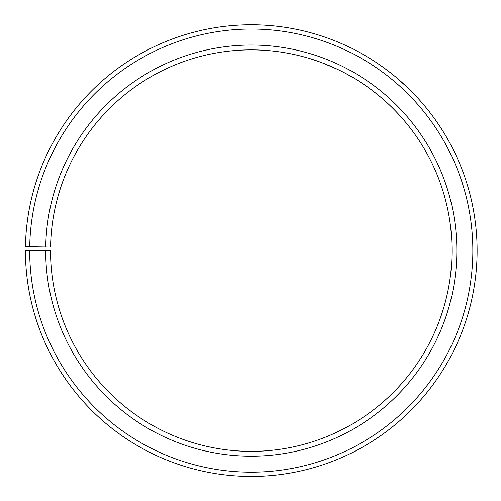 <?xml version="1.0" encoding="UTF-8"?>
<svg xmlns="http://www.w3.org/2000/svg" width="501" height="501" viewBox="0 0 501 501"><rect width="100%" height="100%" fill="white"/><g stroke="black" fill="none" stroke-linecap="round" stroke-linejoin="round"><path stroke-width="0.75" d="M29.684 250.613L25.426 250.613A225.845 225.845 0 0 0 363.05 446.854A225.845 225.845 0 0 0 366.456 56.356A225.845 225.845 0 0 0 25.457 246.674L29.722 246.749A221.58 221.58 0 0 1 364.283 60.026A221.58 221.58 0 0 1 360.939 443.147A221.58 221.58 0 0 1 29.684 250.613L50.52 250.613A200.751 200.751 0 0 0 350.625 425.048A200.751 200.751 0 0 0 353.656 77.943A200.751 200.751 0 0 0 50.551 247.112L45.723 247.024A205.579 205.579 0 0 1 356.117 73.785A205.579 205.579 0 0 1 353.017 429.244A205.579 205.579 0 0 1 45.691 250.613M29.722 246.749L45.723 247.024M377.41 94.445L370.54 89.14M354.576 78.488L345.953 73.597M337.718 69.432L322.3 62.857M316.839 60.878L308.359 58.154C307.777 57.984 331.637 64.472 354.639 78.525C377.817 92.203 394.826 110.283 394.393 109.851M325.487 37.318L321.655 36.022M383.653 67.641L390.73 72.977M396.56 77.711L407.695 87.719"/></g></svg>

